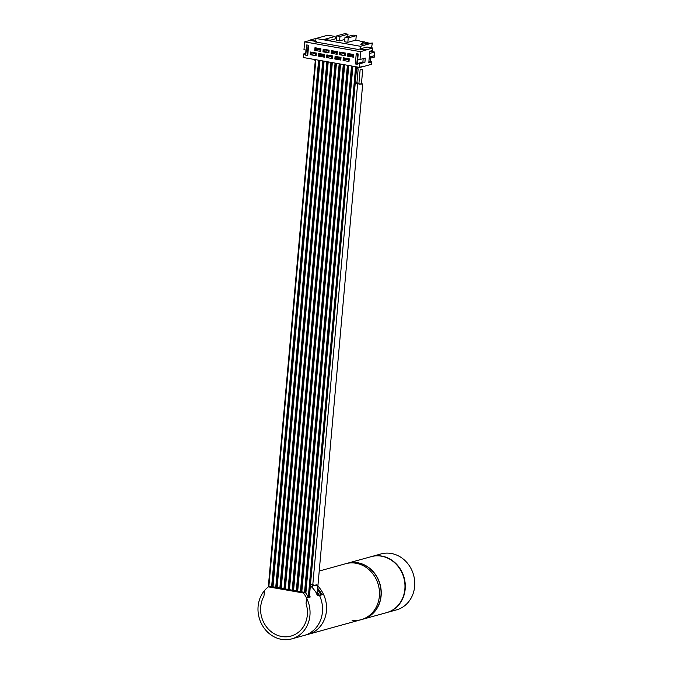 <?xml version="1.0" encoding="UTF-8"?>
<svg xmlns="http://www.w3.org/2000/svg" width="673" height="673" viewBox="0 0 673 673"><rect width="100%" height="100%" fill="white"/><g stroke="black" fill="none" stroke-linecap="round" stroke-linejoin="round"><path stroke-width="1.01" d="M317.875 586.057A29.023 25.793 74.5 0 1 325.976 614.138A29.023 25.793 74.5 0 1 308.276 634.303L361.199 619.656A29.023 25.793 74.5 0 1 352.063 620.304M321.921 594.789A27.206 24.178 -105.5 0 0 317.597 588.21M361.199 619.656L362.797 619.21A29.023 25.793 74.5 0 0 380.952 590.053A29.023 25.793 74.5 0 0 357.599 562.796A29.023 25.793 -105.5 0 0 347.318 563.267L345.712 563.713A29.023 25.793 74.5 0 1 355.992 563.242A29.023 25.793 74.5 0 1 379.353 590.49A29.023 25.793 74.5 0 1 361.199 619.656A29.023 25.793 74.5 0 0 379.353 590.49A29.023 25.793 74.5 0 0 355.992 563.242A29.023 25.793 -105.5 0 0 345.712 563.713L319.221 571.049M320.962 595.05A26.844 23.858 -105.5 0 0 317.42 589.455M317.134 591.777A25.036 22.243 74.5 0 1 319.381 595.496M356.926 82.729L358.145 83.359M356.69 82.686C358.945 83.402 358.229 83.62 354.562 83.334M356.53 68.537L358.162 68.898L356.892 83.124L355.226 83.191M358.162 68.898L356.497 68.974M360.871 69.74L362.697 69.698L360.871 69.74M362.697 69.698L361.426 83.923L359.601 83.965L358.894 83.696L360.164 69.47M361.46 83.528L362.688 84.032L359.592 84.201L357.632 83.578L358.928 83.301M309.496 595.613A29.023 25.793 -105.5 0 1 310.236 597.001L306.551 598.019L306.055 603.588A26.121 23.21 74.5 0 1 290.988 636.078A26.121 23.21 74.5 0 1 265.65 625.739A26.121 23.21 74.5 0 1 263.841 596.396A1.085 0.967 -105.5 0 0 263.976 595.967L264.447 590.633A29.023 25.793 74.5 0 0 259.812 619.85A29.023 25.793 74.5 0 0 281.482 639.35A29.023 25.793 -105.5 0 0 291.762 638.879L304.272 635.413A29.023 25.793 -105.5 0 0 319.498 595.462L323.511 594.352A29.023 25.793 74.5 0 1 308.276 634.303L304.272 635.413A29.023 25.793 -105.5 0 0 319.498 595.462L317.892 595.899A29.023 25.793 -105.5 0 0 310.371 585.779M303.388 592.997L268.392 586.864A29.023 25.793 74.5 0 0 264.447 590.633L263.951 596.202A26.121 23.21 74.5 0 0 265.583 625.638A26.121 23.21 74.5 0 0 290.988 636.078A26.121 23.21 74.5 0 0 306.122 603.816A1.085 0.967 -105.5 0 1 306.072 603.353L306.551 598.019L307.99 597.616A29.023 25.793 74.5 0 0 307.712 597.077L308.192 596.943A29.023 25.793 74.5 0 0 305.315 592.467L303.388 592.997A29.023 25.793 74.5 0 1 306.551 598.019A29.023 25.793 -105.5 0 1 291.762 638.879M339.873 58.568L339.974 57.424L339.873 58.568M338.923 57.02L335.953 57.239L335.499 58.315L335.6 57.171L337.24 56.717M335.852 58.374L338.948 58.122A7.252 1.296 5.1 0 0 339.924 58.013M340.866 59.056L340.067 59.115M314.089 59.409L314.039 59.99L315.317 60.217M360.291 48.877L367.021 47.009L372.758 48.019L366.019 49.878L360.291 48.877L360.518 46.294L315.957 38.479L315.73 41.053L309.959 40.405L316.554 41.566L316.503 42.138M366.019 49.878L360.694 51.703L359.996 59.518L365.288 58.055L364.909 62.328L359.618 63.792L359.298 67.342L303.271 57.516L303.59 53.958L305.618 54.311L305.996 50.046L303.969 49.693L304.667 41.869L309.959 40.405M316.554 41.566L315.25 41.919L358.103 49.44L359.399 49.079L365.986 50.239M359.298 67.342L363.799 66.097M356.631 67.46L358.6 67.805L358.65 67.233M351.71 54.168L348.74 54.387L348.286 55.464L348.387 54.328L350.027 53.874M348.639 55.523L351.769 55.262A6.89 1.228 5.1 0 0 352.711 55.161M353.754 55.068L352.761 54.58L352.66 55.716L353.653 56.204M352.761 54.58L353.266 54.437M353.308 55.186L353.207 56.33M352.955 55.127L352.854 56.263M351.769 55.262L351.861 54.193M351.213 54.303L351.113 55.447M343.482 52.721L340.521 52.948L340.412 54.084L340.159 52.881L341.8 52.427M340.412 54.084L343.541 53.815A6.89 1.228 5.1 0 0 344.483 53.722M345.527 53.621L344.542 53.133L344.433 54.269L345.426 54.765M344.542 53.133L345.039 52.999M345.081 53.747L344.98 54.883M344.727 53.68L344.626 54.824M343.541 53.815L343.634 52.755M342.986 52.864L342.885 54M335.255 51.283L332.294 51.501L331.831 52.578L331.932 51.442L333.572 50.988M332.193 52.637L335.314 52.376A6.89 1.228 5.1 0 0 336.264 52.275M337.299 52.183L336.315 51.695L336.399 53.377L337.198 53.318M336.315 51.695L336.811 51.552M336.862 52.301L336.752 53.445M336.5 52.242L336.399 53.377M335.314 52.376L335.406 51.308M334.759 51.417L334.658 52.561M327.028 49.836L324.066 50.063L323.965 51.198L323.713 49.995L325.345 49.541M323.965 51.198L327.086 50.929A6.89 1.228 5.1 0 0 328.037 50.828M329.072 50.736L328.088 50.248L328.172 51.939L328.971 51.871M328.088 50.248L328.584 50.113M328.634 50.862L328.533 51.998M328.273 50.795L328.172 51.939M327.086 50.929L327.179 49.869M326.531 49.979L326.43 51.114M318.8 48.397L315.839 48.616L315.385 49.693L315.486 48.557L317.118 48.103M315.738 49.752L318.859 49.491A6.89 1.228 5.1 0 0 319.81 49.39M320.844 49.297L319.86 48.809L319.759 49.945L320.743 50.433M319.86 48.809L320.356 48.666M320.407 49.415L320.306 50.551M320.054 49.356L319.944 50.492M318.859 49.491L318.96 48.422M318.304 48.532L318.203 49.667M347.15 58.458L344.181 58.677L344.08 59.821L343.827 58.618L345.468 58.164M344.08 59.821L347.175 59.561A7.252 1.296 5.1 0 0 348.151 59.46M349.194 59.359L348.202 58.871L348.101 60.006L349.094 60.494M348.202 58.871L348.698 58.736M348.749 59.485L348.648 60.62M348.395 59.417L348.294 60.553M347.175 59.561L347.268 58.484M346.654 58.601L346.545 59.737M340.967 57.912L340.42 59.174M339.974 57.424L340.479 57.289M338.948 58.122L339.041 57.037M338.426 57.155L338.326 58.29M330.695 55.573L327.734 55.792L327.271 56.868L327.372 55.733L329.013 55.279M327.633 56.927L330.721 56.675A7.252 1.296 5.1 0 0 331.696 56.566M332.74 56.473L331.755 55.985L331.654 57.121L332.639 57.609M331.755 55.985L332.252 55.842M332.294 56.591L332.193 57.735M331.94 56.532L331.839 57.668M330.721 56.675L330.822 55.598M330.199 55.708L330.098 56.852M322.468 54.126L319.507 54.353L319.406 55.489L319.145 54.286L320.785 53.832M319.406 55.489L322.493 55.236A7.252 1.296 5.1 0 0 323.477 55.127M324.512 55.026L323.528 54.538L323.612 56.229L324.411 56.17M323.528 54.538L324.024 54.404M324.075 55.152L323.974 56.288M323.713 55.085L323.612 56.229M322.493 55.236L322.594 54.151M321.972 54.269L321.871 55.405M314.241 52.687L311.279 52.906L310.825 53.983L310.926 52.847L312.558 52.393M311.178 54.042L314.266 53.79A7.252 1.296 5.1 0 0 315.25 53.68M316.285 53.588L315.301 53.1L315.385 54.782L316.184 54.723M315.301 53.1L315.797 52.957M315.847 53.705L315.746 54.85M315.486 53.647L315.385 54.782M314.266 53.79L314.367 52.704M313.744 52.822L313.643 53.966M352.383 66.131L305.399 592.577M356.497 66.854L309.159 597.296M356.682 66.888L309.344 597.245M358.6 67.805L364.387 66.206M370.562 58.282L370.259 61.664M369.292 57.012L374.524 55.649L374.398 57.07L370.646 58.105M374.331 55.615L374.651 52.057L371.084 51.434L369.763 51.804M374.524 55.649L369.637 57.146L369.839 58.627L369.132 58.82M370.764 56.835L370.63 58.257L369.847 58.475M374.651 52.057L369.612 53.453M369.965 57.205L369.258 57.398M372.758 48.019L372.531 50.5L369.805 51.257L368.796 62.639L371.521 61.882L371.294 64.372L364.564 66.232M368.905 61.42L371.521 61.882M360.694 51.703L304.667 41.869M364.909 62.328L362.89 61.966L357.599 63.43L357.977 59.165L359.996 59.518M357.599 63.43L359.618 63.792M355.327 63.943L357.27 64.28L358.196 53.966L356.253 53.63L355.327 63.943L357.27 64.28M305.778 55.245L307.721 55.59L308.638 45.276L306.695 44.94L305.778 55.245L307.721 55.59M347.874 53.495L353.805 54.538L353.561 57.205L347.638 56.162L347.874 53.495M343.079 60.452L343.314 57.785L349.237 58.829L349.001 61.495L343.079 60.452L345.552 59.771M339.646 52.048L345.577 53.091L345.333 55.758L339.411 54.715L339.646 52.048M334.851 59.014L335.087 56.347L341.018 57.382L340.774 60.048L334.851 59.014L337.324 58.324M331.419 50.61L337.35 51.653L337.114 54.32L331.183 53.276L331.419 50.61M326.624 57.567L326.859 54.9L332.79 55.943L332.546 58.61L326.624 57.567L329.097 56.885M323.191 49.163L329.122 50.206L328.887 52.873L322.956 51.829L323.191 49.163M318.396 56.128L318.632 53.461L324.563 54.496L324.327 57.163L318.396 56.128L320.87 55.438M314.972 47.724L320.895 48.759L320.659 51.426L314.728 50.391L314.972 47.724M310.169 54.681L310.413 52.014L316.335 53.058L316.1 55.724L310.169 54.681L312.642 54M305.702 53.377L303.59 53.958M309.992 40.052L316.899 38.218M350.111 55.48L347.638 56.162M341.884 54.033L339.411 54.715M333.657 52.587L331.183 53.276M325.429 51.148L322.956 51.829M317.202 49.701L314.728 50.391M315.957 38.479L327.818 35.198L335.011 36.451L335.835 38.714M347.832 42.332L348.227 37.89L344.988 37.318L344.593 41.76L347.832 42.332L355.849 40.111L369.746 43.274M355.849 40.111L356.253 35.669L353.014 35.097L344.988 37.318M347.781 36.544L347.991 34.222L344.753 33.65L336.736 35.871L336.34 40.313L339.579 40.885L344.803 39.438M370.276 61.512L370.73 61.588M371.496 47.791L372.388 43.013L360.795 44.317L364.127 41.566M361.729 44.208L364.059 42.273M360.518 46.294L372.388 43.013M336.5 38.538L330.098 40.304L324.588 39.337L335.011 36.451M371.227 50.87L371.176 51.451M339.579 40.885L339.974 36.435L347.991 34.222M339.974 36.435L336.736 35.871M348.227 37.89L356.253 35.669M362.89 61.966L363.184 58.644M356.783 63.977L357.683 53.882M307.233 55.287L308.133 45.184M315.368 59.636L268.308 586.923M319.482 60.36L272.506 586.713M323.595 61.083L276.62 587.436M327.709 61.798L280.734 588.152M331.823 62.522L284.847 588.875M335.936 63.245L288.961 589.598M340.042 63.969L293.066 590.322M344.155 64.684L297.18 591.037M348.269 65.407L301.294 591.76M268.392 586.864L270.319 586.326L305.315 592.467M386.857 612.548A29.023 25.793 -105.5 0 0 387.017 612.506L396.473 609.889A29.023 25.793 -105.5 0 0 414.627 580.723A29.023 25.793 -105.5 0 0 391.274 553.475A29.023 25.793 -105.5 0 0 380.985 553.946L371.53 556.563A29.023 25.793 -105.5 0 0 371.37 556.613M387.017 612.506A29.023 25.793 -105.5 0 0 405.171 583.348A29.023 25.793 -105.5 0 0 381.81 556.091A29.023 25.793 -105.5 0 0 371.53 556.563M347.478 563.225L371.21 556.655A29.023 25.793 74.5 0 1 404.86 589.169A29.023 25.793 74.5 0 1 386.697 612.598L362.966 619.168A29.023 25.793 -105.5 0 0 381.128 595.74A29.023 25.793 -105.5 0 0 347.478 563.225A29.023 25.793 -105.5 0 0 347.394 563.251M317.176 594.141L319.061 595.58M315.99 584.728C318.792 585.392 318.413 585.653 314.855 585.51C313.138 585.249 312.575 584.98 313.155 584.719L309.824 584.644M351.819 66.03L304.844 592.383M352.795 66.206L305.769 593.073M352.888 66.223L305.862 593.199M355.63 66.703L308.259 597.548M355.933 66.753L308.571 597.456M315.78 59.712L268.737 586.763M315.873 59.729L268.838 586.738M318.615 60.208L271.64 586.562M318.918 60.259L271.942 586.612M319.885 60.427L272.91 586.78M319.986 60.444L273.011 586.797M322.729 60.932L275.753 587.277M323.032 60.982L276.056 587.336M323.999 61.15L277.024 587.504M324.1 61.167L277.125 587.521M326.842 61.647L279.867 588M327.145 61.706L280.17 588.059M328.113 61.874L281.137 588.227M328.214 61.891L281.238 588.244M330.956 62.37L283.981 588.724M331.259 62.421L284.284 588.774M332.226 62.597L285.251 588.951M332.327 62.614L285.352 588.968M335.07 63.094L288.094 589.447M335.373 63.144L288.397 589.498M336.34 63.312L289.365 589.666M336.441 63.338L289.466 589.683M339.184 63.817L292.208 590.171M339.478 63.868L292.503 590.221M340.454 64.036L293.478 590.389M340.555 64.053L293.579 590.406M343.289 64.532L296.313 590.886M343.592 64.591L296.616 590.944M344.568 64.759L297.592 591.113M344.669 64.776L297.693 591.13M347.403 65.256L300.427 591.609M347.705 65.315L300.73 591.66M348.681 65.483L301.706 591.836M348.782 65.5L301.798 591.853M351.516 65.979L304.541 592.333M318.371 593.653L317.143 593.998M357.632 83.578L312.516 587.882M316.714 594.158L317.269 594.36C316.63 595.353 317.715 587.041 317.95 585.342L362.688 84.032"/></g></svg>
